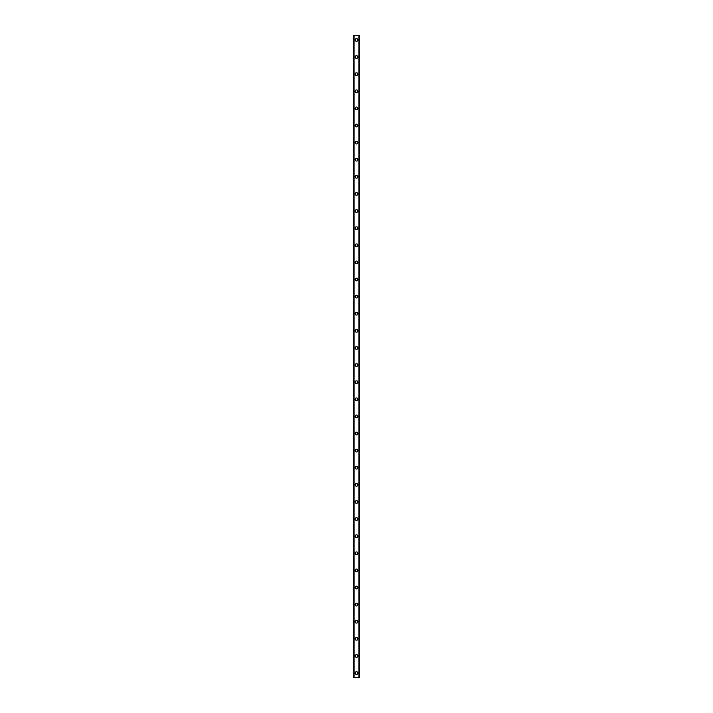 <?xml version="1.0" encoding="UTF-8"?>
<svg xmlns="http://www.w3.org/2000/svg" width="713" height="713" viewBox="0 0 713 713"><rect width="100%" height="100%" fill="white"/><g stroke="black" fill="none" stroke-linecap="round" stroke-linejoin="round"><path stroke-width="1.07" d="M355.145 673.072A1.355 1.355 0 0 1 356.5 671.717A1.355 1.355 0 0 1 357.855 673.072A1.355 1.355 0 0 1 356.5 674.427A1.355 1.355 0 0 1 355.145 673.072M355.145 655.96A1.355 1.355 0 0 1 356.5 654.605A1.355 1.355 0 0 1 357.855 655.96A1.355 1.355 0 0 1 356.5 657.315A1.355 1.355 0 0 1 355.145 655.96M355.145 638.848A1.355 1.355 0 0 1 356.5 637.493A1.355 1.355 0 0 1 357.855 638.848A1.355 1.355 0 0 1 356.5 640.203A1.355 1.355 0 0 1 355.145 638.848M355.145 621.736A1.355 1.355 0 0 1 356.5 620.381A1.355 1.355 0 0 1 357.855 621.736A1.355 1.355 0 0 1 356.5 623.091A1.355 1.355 0 0 1 355.145 621.736M355.145 604.624A1.355 1.355 0 0 1 356.5 603.269A1.355 1.355 0 0 1 357.855 604.624A1.355 1.355 0 0 1 356.5 605.979A1.355 1.355 0 0 1 355.145 604.624M355.145 587.512A1.355 1.355 0 0 1 356.5 586.157A1.355 1.355 0 0 1 357.855 587.512A1.355 1.355 0 0 1 356.5 588.867A1.355 1.355 0 0 1 355.145 587.512M355.145 570.4A1.355 1.355 0 0 1 356.5 569.045A1.355 1.355 0 0 1 357.855 570.4A1.355 1.355 0 0 1 356.5 571.755A1.355 1.355 0 0 1 355.145 570.4M355.145 553.288A1.355 1.355 0 0 1 356.5 551.933A1.355 1.355 0 0 1 357.855 553.288A1.355 1.355 0 0 1 356.5 554.643A1.355 1.355 0 0 1 355.145 553.288M355.145 536.176A1.355 1.355 0 0 1 356.5 534.821A1.355 1.355 0 0 1 357.855 536.176A1.355 1.355 0 0 1 356.5 537.531A1.355 1.355 0 0 1 355.145 536.176M355.145 519.064A1.355 1.355 0 0 1 356.5 517.709A1.355 1.355 0 0 1 357.855 519.064A1.355 1.355 0 0 1 356.5 520.419A1.355 1.355 0 0 1 355.145 519.064M355.145 501.952A1.355 1.355 0 0 1 356.5 500.597A1.355 1.355 0 0 1 357.855 501.952A1.355 1.355 0 0 1 356.5 503.307A1.355 1.355 0 0 1 355.145 501.952M355.145 484.84A1.355 1.355 0 0 1 356.5 483.485A1.355 1.355 0 0 1 357.855 484.84A1.355 1.355 0 0 1 356.5 486.195A1.355 1.355 0 0 1 355.145 484.84M355.145 467.728A1.355 1.355 0 0 1 356.5 466.373A1.355 1.355 0 0 1 357.855 467.728A1.355 1.355 0 0 1 356.5 469.083A1.355 1.355 0 0 1 355.145 467.728M355.145 450.616A1.355 1.355 0 0 1 356.5 449.261A1.355 1.355 0 0 1 357.855 450.616A1.355 1.355 0 0 1 356.5 451.971A1.355 1.355 0 0 1 355.145 450.616M355.145 433.504A1.355 1.355 0 0 1 356.5 432.149A1.355 1.355 0 0 1 357.855 433.504A1.355 1.355 0 0 1 356.5 434.859A1.355 1.355 0 0 1 355.145 433.504M355.145 416.392A1.355 1.355 0 0 1 356.5 415.037A1.355 1.355 0 0 1 357.855 416.392A1.355 1.355 0 0 1 356.5 417.747A1.355 1.355 0 0 1 355.145 416.392M355.145 399.28A1.355 1.355 0 0 1 356.5 397.925A1.355 1.355 0 0 1 357.855 399.28A1.355 1.355 0 0 1 356.5 400.635A1.355 1.355 0 0 1 355.145 399.28M355.145 382.168A1.355 1.355 0 0 1 356.5 380.813A1.355 1.355 0 0 1 357.855 382.168A1.355 1.355 0 0 1 356.5 383.523A1.355 1.355 0 0 1 355.145 382.168M355.145 365.056A1.355 1.355 0 0 1 356.5 363.701A1.355 1.355 0 0 1 357.855 365.056A1.355 1.355 0 0 1 356.5 366.411A1.355 1.355 0 0 1 355.145 365.056M355.145 347.944A1.355 1.355 0 0 1 356.5 346.589A1.355 1.355 0 0 1 357.855 347.944A1.355 1.355 0 0 1 356.5 349.299A1.355 1.355 0 0 1 355.145 347.944M355.145 330.832A1.355 1.355 0 0 1 356.5 329.477A1.355 1.355 0 0 1 357.855 330.832A1.355 1.355 0 0 1 356.5 332.187A1.355 1.355 0 0 1 355.145 330.832M355.145 313.72A1.355 1.355 0 0 1 356.5 312.365A1.355 1.355 0 0 1 357.855 313.72A1.355 1.355 0 0 1 356.5 315.075A1.355 1.355 0 0 1 355.145 313.72M355.145 296.608A1.355 1.355 0 0 1 356.5 295.253A1.355 1.355 0 0 1 357.855 296.608A1.355 1.355 0 0 1 356.5 297.963A1.355 1.355 0 0 1 355.145 296.608M355.145 279.496A1.355 1.355 0 0 1 356.5 278.141A1.355 1.355 0 0 1 357.855 279.496A1.355 1.355 0 0 1 356.5 280.851A1.355 1.355 0 0 1 355.145 279.496M355.145 262.384A1.355 1.355 0 0 1 356.5 261.029A1.355 1.355 0 0 1 357.855 262.384A1.355 1.355 0 0 1 356.5 263.739A1.355 1.355 0 0 1 355.145 262.384M355.145 245.272A1.355 1.355 0 0 1 356.5 243.917A1.355 1.355 0 0 1 357.855 245.272A1.355 1.355 0 0 1 356.5 246.627A1.355 1.355 0 0 1 355.145 245.272M355.145 228.16A1.355 1.355 0 0 1 356.5 226.805A1.355 1.355 0 0 1 357.855 228.16A1.355 1.355 0 0 1 356.5 229.515A1.355 1.355 0 0 1 355.145 228.16M355.145 211.048A1.355 1.355 0 0 1 356.5 209.693A1.355 1.355 0 0 1 357.855 211.048A1.355 1.355 0 0 1 356.5 212.403A1.355 1.355 0 0 1 355.145 211.048M355.145 193.936A1.355 1.355 0 0 1 356.5 192.581A1.355 1.355 0 0 1 357.855 193.936A1.355 1.355 0 0 1 356.5 195.291A1.355 1.355 0 0 1 355.145 193.936M355.145 176.824A1.355 1.355 0 0 1 356.5 175.469A1.355 1.355 0 0 1 357.855 176.824A1.355 1.355 0 0 1 356.5 178.179A1.355 1.355 0 0 1 355.145 176.824M355.145 159.712A1.355 1.355 0 0 1 356.5 158.357A1.355 1.355 0 0 1 357.855 159.712A1.355 1.355 0 0 1 356.5 161.067A1.355 1.355 0 0 1 355.145 159.712M355.145 142.6A1.355 1.355 0 0 1 356.5 141.245A1.355 1.355 0 0 1 357.855 142.6A1.355 1.355 0 0 1 356.5 143.955A1.355 1.355 0 0 1 355.145 142.6M355.145 125.488A1.355 1.355 0 0 1 356.5 124.133A1.355 1.355 0 0 1 357.855 125.488A1.355 1.355 0 0 1 356.5 126.843A1.355 1.355 0 0 1 355.145 125.488M355.145 108.376A1.355 1.355 0 0 1 356.5 107.021A1.355 1.355 0 0 1 357.855 108.376A1.355 1.355 0 0 1 356.5 109.731A1.355 1.355 0 0 1 355.145 108.376M355.145 91.264A1.355 1.355 0 0 1 356.5 89.909A1.355 1.355 0 0 1 357.855 91.264A1.355 1.355 0 0 1 356.5 92.619A1.355 1.355 0 0 1 355.145 91.264M355.145 74.152A1.355 1.355 0 0 1 356.5 72.797A1.355 1.355 0 0 1 357.855 74.152A1.355 1.355 0 0 1 356.5 75.507A1.355 1.355 0 0 1 355.145 74.152M355.145 57.04A1.355 1.355 0 0 1 356.5 55.685A1.355 1.355 0 0 1 357.855 57.04A1.355 1.355 0 0 1 356.5 58.395A1.355 1.355 0 0 1 355.145 57.04M355.145 39.928A1.355 1.355 0 0 1 356.5 38.573A1.355 1.355 0 0 1 357.855 39.928A1.355 1.355 0 0 1 356.5 41.283A1.355 1.355 0 0 1 355.145 39.928M359.29 35.65L353.648 35.65L353.648 677.35L359.352 677.35L359.352 35.65L359.29 677.35M358.889 677.35L358.889 35.65L358.915 677.35M354.085 677.35L354.085 35.65L354.111 677.35M353.648 35.65L353.648 677.35L353.648 35.65M359.352 35.65L359.352 677.35L359.352 35.65M353.71 35.65L353.71 677.35M354.058 35.65L354.058 677.35M358.942 35.65L358.942 677.35"/></g></svg>
